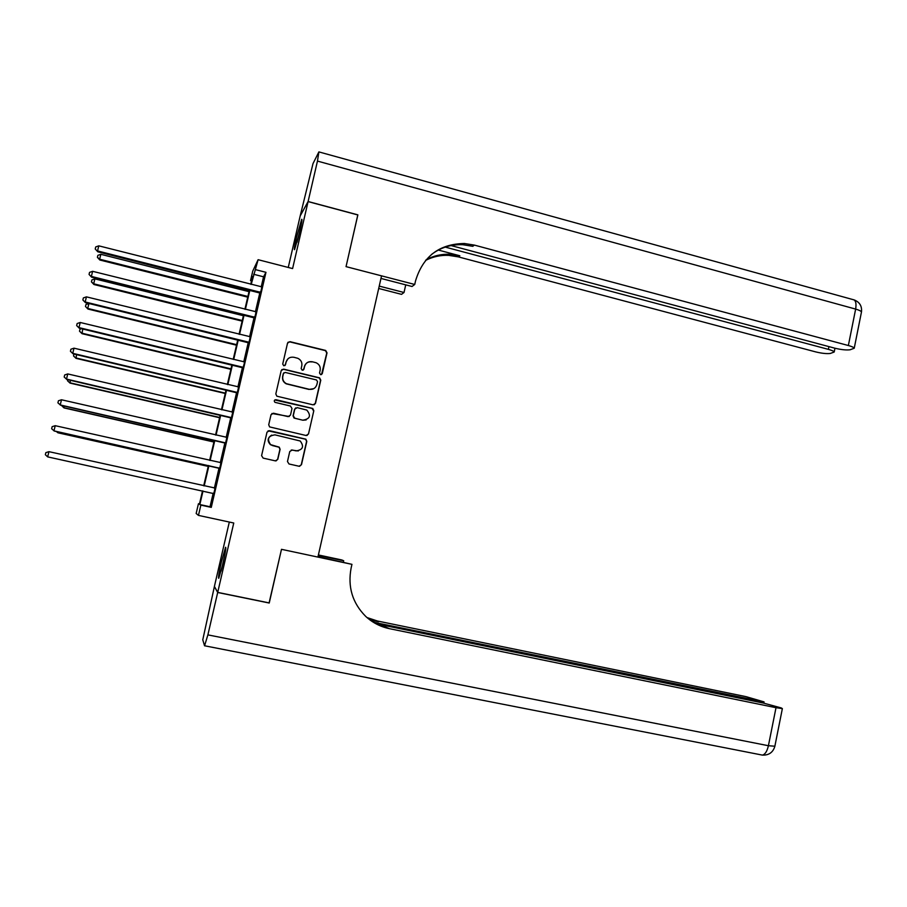 <?xml version="1.0" encoding="UTF-8"?>
<svg xmlns="http://www.w3.org/2000/svg" width="907" height="907" viewBox="0 0 907 907"><rect width="100%" height="100%" fill="white"/><g stroke="black" fill="none" stroke-linecap="round" stroke-linejoin="round"><path stroke-width="1.36" d="M320.579 374.682L322.268 373.639L327.019 352.834L325.692 350.453L289.968 341.667L287.53 343.141L282.712 364.07L283.789 365.782L285.49 364.739L286.124 362.029C287.383 358.299 289.991 356.723 293.925 357.279L297.779 358.288C300.965 359.852 302.303 362.369 301.793 365.827L301.169 368.537L302.235 370.249L303.936 369.206L304.559 366.507C305.818 362.789 308.403 361.201 312.314 361.757L316.112 362.743C319.298 364.285 320.647 366.802 320.137 370.283L319.525 372.981L320.579 374.682M321.532 374.58L326.769 353.027L325.443 350.646L289.775 341.871L287.95 342.313M284.957 365.555L286.124 362.029M303.289 370.09L304.559 366.507M222.941 563.723C225.367 552.794 226.251 547.306 225.582 547.261L221.41 561.818C218.984 572.68 218.099 578.178 218.757 578.315L222.941 563.723M299.741 231.727C301.68 223.099 302.337 218.95 301.702 219.29L296.544 237.192C294.605 245.786 293.947 249.947 294.571 249.663L299.741 231.727M287.474 461.538L289.016 463.976L299.049 466.243L301.475 464.713L306.804 441.38L305.886 439.192L269.458 430.666L266.998 432.185L261.59 455.654L263.132 458.103L275.354 460.869L277.803 459.339L280.104 449.316L279.265 447.174L270.615 444.645C266.805 439.056 268.257 435.791 274.968 434.861L300.228 441.006C304.287 446.539 302.927 449.838 296.135 450.892L292.213 449.997L289.764 451.527L287.474 461.538M213.168 493.261L210.027 506.752L211.274 507.376L200.866 505.108L198.463 515.391L196.161 513.487L198.44 503.736L199.393 504.281L202.51 490.891M269.107 602.894L281.487 549.325L269.254 602.928L217.714 592.384L233.757 523.01L198.463 515.391M318.017 556.649L351.95 564.347L281.487 549.325L317.915 557.091L381.552 275.853L346.043 266.635L414.737 284.469L415.519 280.955C422.934 256.398 439.215 243.915 464.384 243.507L474.395 245.105L848.362 345.522L855.641 309.094L317.461 161.083L308.108 201.513L300.217 215.821L313.006 163.6L318.89 151.9L317.461 161.083M251.534 280.853L250.525 280.603L252.747 271.102L258.11 259.697L292.598 268.574L308.085 201.603L357.846 214.959L346.043 266.635L357.8 214.948M258.11 259.697L251.205 284.424M211.274 507.376L265.966 272.315L255.774 269.708M313.074 404.839L315.489 403.343L320.783 380.169L319.593 377.834L283.642 369.138L281.193 370.623L275.819 393.933L276.862 396.2L313.074 404.839M313.811 410.724L308.493 433.977L306.067 435.496L269.606 426.914L268.721 424.748L271.023 414.726L273.483 413.218L288.041 416.619L290.478 415.111L291.997 408.49L290.467 406.041L274.957 402.334C273.801 400.883 274.141 399.998 275.966 399.704L312.756 408.467L313.811 410.724L308.493 433.977M229.312 522.047L214.403 586.421L217.714 592.384M308.085 201.603L300.194 215.911L288.256 267.452M265.966 272.315L263.552 276.805L261.193 286.952M259.856 292.7L255.4 311.861M254.073 317.529L249.584 336.837M248.28 342.427L243.756 361.882M242.464 367.392L237.906 386.994M236.636 392.425L232.045 412.175M230.797 417.526L226.172 437.423M224.936 442.707L220.276 462.751M219.063 467.944L214.369 488.125M260.468 293.086L261.885 286.963M254.686 317.915L256.091 311.872M248.892 342.812L250.287 336.837M243.087 367.766L244.697 361.848M237.26 392.799L238.609 386.994M231.421 417.9L232.748 412.175M225.56 443.07L226.875 437.423M219.687 468.318L220.979 462.74M213.791 493.623L215.095 488.057M199.461 503.963L198.44 503.736M203.009 490.993L199.846 504.541L200.866 505.108M249.879 290.149L245.389 309.366M244.074 315.012L239.55 334.377M238.258 339.944L233.7 359.455M232.419 364.954L227.827 384.613M226.569 390.021L221.943 409.828M220.707 415.157L216.047 435.111M214.823 440.371L210.129 460.473M208.927 465.642L204.2 485.903M250.729 284.31L252.588 276.329L250.525 280.603M203.701 485.789L208.429 465.529M209.642 460.359L214.335 440.258M215.56 435.009L220.22 415.043M221.455 409.715L226.081 389.908M227.34 384.489L231.931 364.829M233.212 359.342L237.77 339.83L88.92 303.505L87.73 308.437L236.636 344.671M239.063 334.264L243.586 314.899M244.901 309.253L249.391 290.036M263.552 276.805L253.586 274.265M210.027 506.752L199.846 504.541M312.087 361.927C308.176 361.371 305.591 362.959 304.333 366.666M287.95 358.832L285.92 362.199M314.276 404.76L315.251 403.456L320.545 380.305L319.343 377.981L283.449 369.296L281.748 369.648M317.541 381.666L316.475 379.954L285.195 372.426L283.483 373.469L282.825 376.326C282.304 379.58 283.494 382.028 286.385 383.684L309.14 389.284C313.051 389.817 315.636 388.23 316.883 384.511L317.541 381.666M283.868 372.788L283.483 373.469M313.709 388.684L308.913 389.42L286.193 383.82C283.301 382.176 282.122 379.727 282.633 376.473L283.29 373.627M306.974 435.496L308.267 434.045M289.265 416.528L271.919 413.467M313.573 410.826L312.053 408.388L274.753 399.964M303.063 420.134C310.035 418.932 311.282 415.587 306.793 410.077L297.213 407.64L294.775 409.148L293.256 415.757L294.786 418.206L302.847 420.224L306.169 419.952M295.727 407.855L294.775 409.148M302.847 420.224L294.038 418.07L293.052 415.86L294.571 409.25M298.301 450.949L291.226 450.019M271.703 435.111C267.44 437.798 267.021 440.995 270.445 444.691L272.519 445.484M276.023 460.915L277.621 459.373L279.923 449.362L279.084 447.23L272.349 445.541M299.571 466.3L301.26 464.735L306.589 441.437L305.659 439.26L268.098 430.814M249.006 291.657L100.824 254.311L99.645 259.221L99.838 260.014L247.724 297.145M99.838 260.014L97.389 257.316L99.645 259.221L247.894 296.464M97.389 257.316L97.865 255.355L100.824 254.311M260.853 292.394L97.559 250.933L98.795 245.842L262.123 286.929M260.66 293.222L97.775 251.783L95.224 248.96L95.723 246.931L98.795 245.842M97.775 251.783L95.224 248.96M243.393 315.715L94.884 278.88L93.693 283.789L93.92 284.503L242.135 321.135M93.92 284.503L91.448 281.873L93.693 283.789L242.271 320.534M91.448 281.873L91.924 279.9L94.884 278.88M87.979 309.049L85.485 306.487L87.979 309.049L236.523 345.193M85.485 306.487L85.961 304.514L88.92 303.505M82.752 329.014L82.015 333.674L230.888 369.308M82.015 333.674L79.51 331.18L81.755 333.141L230.99 368.866M79.51 331.18L79.986 329.196L81.437 328.708M255.06 317.314L91.38 276.42L92.616 271.318L256.33 311.838M254.89 318.051L91.618 277.179L89.056 274.424L89.544 272.383L92.616 271.318M91.618 277.179L89.056 274.424M249.244 342.302L85.19 301.974L86.426 296.861L250.525 336.803M249.096 342.948L85.451 302.643L82.866 299.968L83.365 297.927L86.426 296.861M85.451 302.643L82.866 299.968M243.405 367.358L78.977 327.608L80.224 322.484L244.414 361.893M243.28 367.913L79.272 328.187L76.653 325.579L77.152 323.527L80.224 322.484M79.272 328.187L76.653 325.579M76.551 354.614L76.041 358.356L225.242 393.479M76.041 358.356L73.512 355.929L75.757 357.914L225.333 393.139M73.512 355.929L73.977 354.013M237.566 392.482L72.753 353.322L74 348.175L238.847 386.96M237.453 392.946L73.059 353.798L70.429 351.258L70.927 349.206L74 348.175M73.059 353.798L70.429 351.258M297.689 239.992L300.262 229.437M300.75 227.158L297.077 242.226M224.823 554.835L221.127 571.047M221.682 568.916L224.403 556.989M379.239 286.102L404.023 292.496L405.735 284.855M404.023 292.496L401.54 294.356L378.707 288.471M414.737 284.469L412.039 286.487L380.974 278.438M445.269 247.101L828.386 349.365C831.821 350.317 833.76 351.19 834.202 352.018L830.324 353.458C826.583 353.889 821.64 353.356 815.495 351.848L458.33 256.874L448.806 255.377C440.598 254.992 432.854 256.67 425.587 260.422M426.154 259.753C433.659 255.706 441.686 253.881 450.246 254.266L459.826 255.774L438.342 250.06M308.108 201.513L357.868 214.857M451.051 245.559L834.689 348.152C841.016 349.694 846.14 350.238 850.086 349.785L854.235 348.231C853.793 347.381 851.832 346.474 848.362 345.522M431.415 254.538C440.677 247.498 451.142 244.232 462.797 244.72L472.762 246.307L474.395 245.105M351.95 564.347L351.134 567.975C347.562 586.84 352.404 602.951 365.634 616.318C372.448 622.644 380.373 626.76 389.42 628.664L776.007 707.687L782.367 708.616L781.267 707.936L763.524 703.095L376.36 623.823M318.402 554.959L341.792 559.959L343.708 560.775L343.413 562.068M217.691 592.486L214.392 586.523L202.771 639.82L204.563 645.818L207.884 634.877L217.691 592.486L269.232 603.03M318.312 555.356L343.708 560.775M373.367 622.213L764.057 701.905L746.008 696.644L377.403 621L366.995 617.554M367.482 617.962L378.514 621.714L369.977 619.957M371.836 621.272L389.42 628.664M70.338 380.282L70.054 383.105L219.585 417.719M70.054 383.105L67.503 380.747L69.737 382.754L219.653 417.469M67.503 380.747L67.764 379.693M64.114 406.03L64.046 407.923L213.916 442.026M61.517 405.44L63.717 407.662L213.961 441.856M57.855 431.845L58.025 432.809L208.225 466.402M56.449 431.528L57.663 432.639L208.247 466.323M231.704 417.673L66.506 379.092L67.753 373.933L232.986 412.141M231.614 418.036L66.846 379.477L64.182 377.017L64.692 374.954L67.753 373.933M66.846 379.477L64.182 377.017M225.82 442.945L60.247 404.953L61.495 399.772L227.113 437.389M225.752 443.217L60.599 405.225L57.923 402.844L58.422 400.769L61.495 399.772M219.925 468.273L53.967 430.87L55.225 425.689L221.217 462.706M219.879 468.454L54.352 431.063L51.642 428.739L52.153 426.664L55.225 425.689M214.018 493.68L47.663 456.879L48.933 451.663L215.31 488.091M214.256 488.125L215.333 488.023M213.995 493.759L212.964 493.181M47.663 456.879L45.35 454.724L45.849 452.638L48.933 451.663M260.626 292.235L260.23 292.916M259.901 291.895L259.515 292.587M254.822 317.155L254.459 317.745M254.096 316.815L253.733 317.416M459.826 255.774L458.33 256.874M828.386 349.365L828.941 346.621M319.094 151.957L852.818 299.548C855.641 299.922 856.582 303.108 855.641 309.094C859.099 310.081 861.038 311.044 861.469 311.985L861.344 312.564M378.514 621.714L377.403 621M207.884 634.877L768.41 745.724L776.007 707.687M757.594 701.882L757.776 700.975M774.861 746.223L768.41 745.724C767.107 751.336 765.1 754.465 762.379 755.1L761.948 755.021M254.232 316.86L253.869 317.45M462.797 244.72L464.384 243.507M450.246 254.266L448.806 255.377M834.202 352.018L834.962 348.22M854.235 348.231L861.469 311.985C862.115 306.135 859.666 302.099 854.122 299.888M763.807 703.152L764.057 701.905M204.755 645.807L762.379 755.1C768.785 755.372 772.934 752.493 774.816 746.472L782.367 708.616"/></g></svg>
